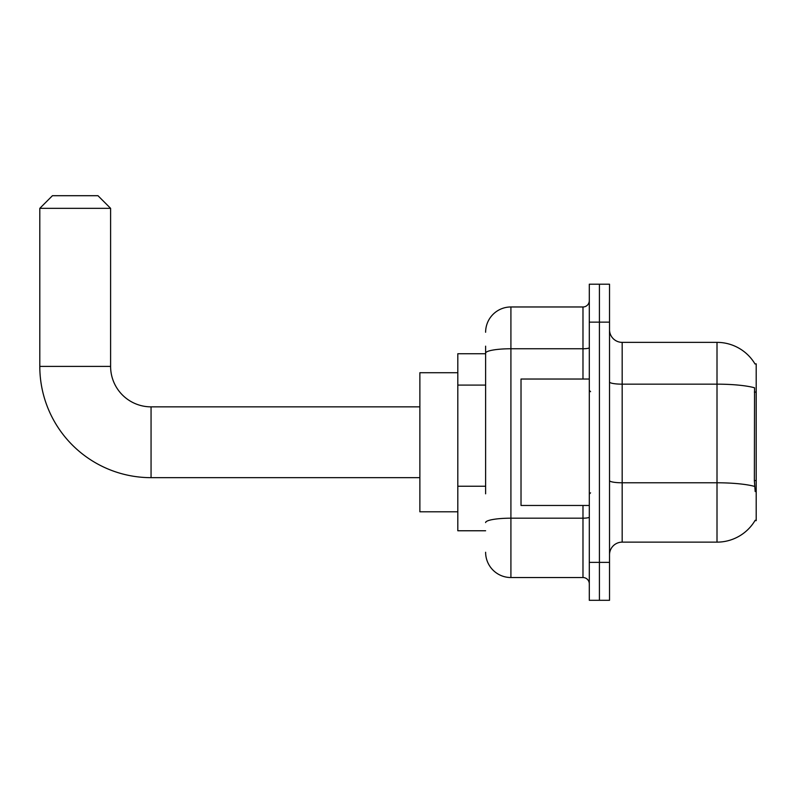<?xml version="1.0" encoding="UTF-8"?>
<svg xmlns="http://www.w3.org/2000/svg" width="796" height="796" viewBox="0 0 796 796"><rect width="100%" height="100%" fill="white"/><g stroke="black" fill="none" stroke-linecap="round" stroke-linejoin="round"><path stroke-width="1.19" d="M754.956 520.644L755.175 520.266A44.258 44.258 0 0 1 717.007 542.136A44.258 44.258 0 0 0 754.956 520.644L756.2 520.644L756.2 363.862L754.956 363.862M485.62 377.503L485.62 346.16L485.62 353.742L457.809 353.742L457.809 530.763L485.62 530.763M609.527 554.782A12.646 12.646 0 0 1 622.173 542.136L717.007 542.136L717.007 342.37L622.173 342.37A12.646 12.646 0 0 1 609.527 329.723A12.646 12.646 0 0 0 622.173 342.37L622.173 542.136A12.646 12.646 0 0 0 609.527 554.782M599.418 562.374L599.418 600.303L609.527 600.303L609.527 562.374L599.418 562.374L599.418 600.303L589.299 600.303L589.299 562.374L599.418 562.374L599.418 322.141L599.418 562.374M589.299 562.374L589.299 284.202L599.418 284.202L599.418 322.141L599.418 284.202L609.527 284.202L609.527 562.374M755.046 364.021A44.258 44.258 0 0 0 717.007 342.37A44.258 44.258 0 0 1 755.046 364.021M755.175 491.56L754.369 480.575L754.548 387.781A44.258 7.681 180 0 0 717.007 384.16L622.173 384.16A12.646 2.199 -0 0 1 609.527 381.961M485.62 493.828L485.62 346.16M485.62 332.25A25.283 25.283 0 0 1 510.913 306.967L510.913 577.538L582.98 577.538L582.98 505.47M510.913 306.967L582.98 306.967A6.318 6.318 0 0 0 589.299 300.639M589.299 583.866A6.318 6.318 0 0 0 582.98 577.538M510.913 577.538A25.283 25.283 0 0 1 485.62 552.255M589.299 379.035L521.022 379.035L521.022 505.47L589.299 505.47M419.87 477.66L151.061 477.66L151.061 406.855A40.457 40.457 0 0 1 110.604 366.389L110.604 208.343L39.8 208.343L52.446 195.697L97.958 195.697L110.604 208.343M151.061 477.66A111.261 111.261 0 0 1 39.8 366.389L39.8 208.343M419.87 406.855L151.061 406.855A40.457 40.457 0 0 1 110.604 366.389L39.8 366.389M457.809 372.717L419.87 372.717L419.87 511.798L457.809 511.798M756.2 392.07L754.369 392.07M756.2 480.575L754.369 480.575M485.62 385.095L457.809 385.095M485.62 486.247L457.809 486.247M754.688 486.436A44.258 7.681 180 0 0 717.007 482.784L622.173 482.784A12.646 2.199 0 0 1 609.527 480.585M609.527 322.141L589.299 322.141M589.299 517.092A6.318 1.095 0 0 1 582.98 518.186L510.913 518.186A25.283 4.388 180 0 0 485.62 522.574M485.62 353.145A25.283 4.388 180 0 1 510.913 348.757L582.98 348.757L582.98 306.967M582.98 379.035L582.98 348.757A6.318 1.095 0 0 0 589.299 347.663M590.562 391.682L589.299 390.418M590.562 492.833L589.299 494.097"/></g></svg>

